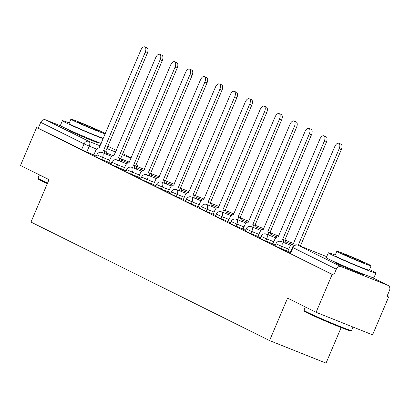 <?xml version="1.0" encoding="UTF-8"?>
<svg xmlns="http://www.w3.org/2000/svg" width="410" height="410" viewBox="0 0 410 410"><rect width="100%" height="100%" fill="white"/><g stroke="black" fill="none" stroke-linecap="round" stroke-linejoin="round"><path stroke-width="0.61" d="M275.033 245.841L280.753 248.409L281.639 246.318L275.92 243.75L275.033 245.841M260.109 238.43L265.829 240.998L266.72 238.902L260.996 236.339L260.109 238.43M245.185 231.02L250.91 233.587L251.796 231.491L246.077 228.923L245.185 231.02M230.266 223.604L235.986 226.171L236.872 224.08L231.153 221.513L230.266 223.604M215.342 216.193L221.062 218.761L221.953 216.664L216.229 214.097L215.342 216.193M200.418 208.782L206.143 211.345L207.029 209.254L201.31 206.686L200.418 208.782M185.499 201.366L191.219 203.934L192.105 201.843L186.386 199.275L185.499 201.366M170.575 193.956L176.295 196.523L177.187 194.427L171.462 191.859L170.575 193.956M155.651 186.54L161.376 189.107L162.263 187.016L156.543 184.449L155.651 186.54M140.727 179.129L146.452 181.697L147.339 179.606L141.619 177.038L140.727 179.129M125.808 171.718L131.528 174.286L132.42 172.19L126.695 169.622L125.808 171.718M110.885 164.302L116.609 166.87L117.496 164.779L111.771 162.211L110.885 164.302M95.96 156.892L101.685 159.459L102.572 157.363L96.852 154.801L95.96 156.892M70.628 130.672A16.139 0.579 23 0 0 68.911 130.226A16.139 0.579 23 0 0 70.92 131.405A16.139 0.579 23 0 0 87.52 138.734A16.139 0.579 23 0 0 98.62 142.839A16.139 0.579 23 0 0 97.108 141.911M336.554 262.769A16.139 0.579 23 0 0 334.837 262.323A16.139 0.579 23 0 0 336.846 263.502A16.139 0.579 23 0 0 353.446 270.831A16.139 0.579 23 0 0 364.546 274.936A16.139 0.579 23 0 0 363.034 274.008M316.079 312.297L287.574 298.137L269.56 340.577L30.991 222.066L49.005 179.631L20.5 165.471L36.577 127.597L332.156 274.423L316.079 312.297L372.567 334.847L388.644 296.978L387.05 296.189M341.146 327.554L326.047 363.127L269.56 340.577M388.644 296.978L386.994 296.322L389.5 290.418A4.136 3.541 116.4 0 0 388.044 285.401A4.136 3.541 116.4 0 0 387.824 285.298L341.212 266.69A4.136 3.541 116.4 0 0 336.308 269.185L292.458 247.358L289.952 253.257L290.47 253.559L292.971 247.66A4.136 3.541 116.4 0 1 297.88 245.165L341.212 266.69M332.156 274.423L333.801 275.084L336.308 269.185M93.864 154.883L86.761 152.048L89.267 146.144L84.06 143.879L40.728 122.354A4.136 3.541 -63.6 0 1 45.638 119.863L61.028 126.008M40.728 122.354L38.222 128.253L36.577 127.597M108.742 162.396L111.171 163.626M134.377 168.331A4.136 2.132 -68.2 0 0 133.573 165.291L175.034 67.209A4.756 2.45 -68.2 0 0 174.599 61.7A4.756 2.45 -68.2 0 0 170.632 65.026L128.889 162.96A4.136 2.132 -68.2 0 0 128.807 162.924A4.136 2.132 -68.2 0 0 125.357 165.819L123.451 169.725L126.095 171.037M138.585 177.222L141.019 178.452M153.509 184.633L155.938 185.863M179.144 190.568A4.136 2.132 -68.2 0 0 178.34 187.529L219.801 89.447A4.756 2.45 -68.2 0 0 219.365 83.937A4.756 2.45 -68.2 0 0 215.399 87.263L173.655 185.202A4.136 2.132 -68.2 0 0 173.573 185.161A4.136 2.132 -68.2 0 0 170.124 188.057L168.218 191.962L170.862 193.279M183.352 199.46L185.786 200.69M198.276 206.876L200.705 208.101M213.2 214.286L215.629 215.516M238.835 220.221A4.136 2.132 -68.2 0 0 238.031 217.177L279.492 119.1A4.756 2.45 -68.2 0 0 279.056 113.585A4.756 2.45 -68.2 0 0 275.089 116.911L233.346 214.85A4.136 2.132 -68.2 0 0 233.264 214.814A4.136 2.132 -68.2 0 0 229.815 217.705L227.909 221.615L230.553 222.927M243.043 229.113L245.472 230.338M257.967 236.524L260.396 237.754M272.886 243.935L275.32 245.165M287.81 251.35L290.244 252.575M287.856 251.248L280.753 248.409M272.932 243.832L265.829 240.998M258.008 236.421L250.91 233.587M243.089 229.005L235.986 226.171M228.165 221.595L221.062 218.761M213.241 214.184L206.143 211.345M198.322 206.768L191.219 203.934M183.398 199.357L176.295 196.523M168.474 191.947L161.376 189.107M153.55 184.531L146.452 181.697M138.631 177.12L131.528 174.286M123.707 169.704L116.609 166.87M108.783 162.293L101.685 159.459M93.818 154.985L96.253 156.215M333.801 275.084L290.47 253.559M38.222 128.253L86.761 152.048M104.535 153.504A4.136 2.132 -68.2 0 0 103.73 150.465L105.872 151.321A4.136 2.132 111.8 0 1 106.677 154.36M103.586 150.393L145.186 52.383A4.756 2.45 -68.2 0 0 144.75 46.873L146.893 47.729A4.756 2.45 111.8 0 1 147.328 53.238L105.729 151.249M144.75 46.873A4.756 2.45 -68.2 0 0 140.789 50.199L99.041 148.138A4.136 2.132 -68.2 0 0 98.959 148.102A4.136 2.132 -68.2 0 0 95.515 150.993L93.813 155M119.453 160.92A4.136 2.132 -68.2 0 0 118.654 157.876L120.791 158.732A4.136 2.132 111.8 0 1 121.596 161.776M118.51 157.804L160.11 59.798A4.756 2.45 -68.2 0 0 159.674 54.284L161.817 55.14A4.756 2.45 111.8 0 1 162.252 60.649L120.648 158.66M159.674 54.284A4.756 2.45 -68.2 0 0 155.713 57.61L113.965 155.549A4.136 2.132 -68.2 0 0 113.883 155.513A4.136 2.132 -68.2 0 0 110.439 158.403L108.732 162.416M133.429 165.22L135.715 166.142A4.136 2.132 111.8 0 1 136.52 169.186M174.599 61.7L176.741 62.551A4.756 2.45 111.8 0 1 177.176 68.065L135.572 166.076M47.314 183.613A25.241 0.907 -157 0 1 41.461 180.846A25.241 0.907 -157 0 1 38.32 179.042L37.992 178.232A25.861 0.928 23 0 0 41.21 180.077A25.861 0.928 23 0 0 47.545 183.065M69.3 122.954A25.861 0.928 23 0 0 62.387 120.719A25.861 0.928 23 0 0 65.605 122.605A25.861 0.928 23 0 0 103.202 138.739M62.387 120.719L60.367 125.475A25.861 0.928 23 0 0 63.586 127.361A25.861 0.928 23 0 0 101.183 143.5M105.185 133.721L103.33 138.098A18.619 0.666 -157 0 1 90.523 133.363A18.619 0.666 -157 0 1 71.366 124.906A18.619 0.666 -157 0 1 69.049 123.548L70.909 119.172A18.619 0.666 23 0 0 73.226 120.53A18.619 0.666 23 0 0 92.378 128.986A18.619 0.666 23 0 0 105.185 133.721A18.619 0.666 23 0 0 102.869 132.363A18.619 0.666 23 0 0 83.717 123.907A18.619 0.666 23 0 0 70.909 119.172M97.6 130.262A11.998 0.43 23 0 0 85.254 124.809A11.998 0.43 23 0 0 77.003 121.76A11.998 0.43 23 0 0 78.494 122.631A11.998 0.43 23 0 0 90.841 128.084A11.998 0.43 23 0 0 99.092 131.133A11.998 0.43 23 0 0 97.6 130.262M39.406 174.86L37.992 178.191A25.861 0.928 23 0 0 37.992 178.232M351.493 330.521L350.683 330.849A25.241 0.907 -157 0 1 332.946 324.238A25.241 0.907 -157 0 1 307.382 312.943A25.241 0.907 -157 0 1 304.246 311.139L303.918 310.329A25.861 0.928 23 0 0 307.131 312.174A25.861 0.928 23 0 0 333.32 323.746A25.861 0.928 23 0 0 351.493 330.521A25.861 0.928 23 0 0 351.524 330.501L352.995 327.036M335.226 255.051A25.861 0.928 23 0 0 328.313 252.816A25.861 0.928 23 0 0 331.531 254.702A25.861 0.928 23 0 0 358.13 266.449A25.861 0.928 23 0 0 375.919 273.024A25.861 0.928 23 0 0 372.7 271.138A25.861 0.928 23 0 0 369.507 269.606M328.313 252.816L326.293 257.572A25.861 0.928 23 0 0 329.507 259.458A25.861 0.928 23 0 0 356.111 271.205A25.861 0.928 23 0 0 373.899 277.785L375.919 273.024M371.111 265.818L369.256 270.195A18.619 0.666 -157 0 1 356.449 265.46A18.619 0.666 -157 0 1 337.292 257.003A18.619 0.666 -157 0 1 334.975 255.645L336.835 251.268A18.619 0.666 23 0 0 339.152 252.627A18.619 0.666 23 0 0 358.304 261.083A18.619 0.666 23 0 0 371.111 265.818A18.619 0.666 23 0 0 368.795 264.46A18.619 0.666 23 0 0 349.643 256.004A18.619 0.666 23 0 0 336.835 251.268M363.526 262.359A11.998 0.43 23 0 0 351.18 256.906A11.998 0.43 23 0 0 342.929 253.857A11.998 0.43 23 0 0 344.42 254.733A11.998 0.43 23 0 0 356.767 260.181A11.998 0.43 23 0 0 365.018 263.23A11.998 0.43 23 0 0 363.526 262.359M305.332 306.957L303.912 310.288A25.861 0.928 23 0 0 303.918 310.329M149.301 175.746A4.136 2.132 -68.2 0 0 148.497 172.702L150.639 173.558A4.136 2.132 111.8 0 1 151.444 176.597M148.353 172.63L189.958 74.62A4.756 2.45 -68.2 0 0 189.522 69.111L191.66 69.966A4.756 2.45 111.8 0 1 192.095 75.476L150.496 173.486M189.522 69.111A4.756 2.45 -68.2 0 0 185.556 72.437L143.808 170.375A4.136 2.132 -68.2 0 0 143.731 170.34A4.136 2.132 -68.2 0 0 140.281 173.23L138.58 177.238M164.225 183.157A4.136 2.132 -68.2 0 0 163.421 180.113L165.558 180.969A4.136 2.132 111.8 0 1 166.363 184.013M163.277 180.046L204.877 82.036A4.756 2.45 -68.2 0 0 204.441 76.521L206.584 77.377A4.756 2.45 111.8 0 1 207.019 82.892L165.414 180.897M204.441 76.521A4.756 2.45 -68.2 0 0 200.48 79.847L158.732 177.786A4.136 2.132 -68.2 0 0 158.649 177.75A4.136 2.132 -68.2 0 0 155.205 180.641L153.499 184.654M178.196 187.457L180.482 188.385A4.136 2.132 111.8 0 1 181.287 191.424M219.365 83.937L221.508 84.788A4.756 2.45 111.8 0 1 221.943 90.302L180.338 188.313M194.068 197.984A4.136 2.132 -68.2 0 0 193.264 194.94L195.406 195.796A4.136 2.132 111.8 0 1 196.211 198.835M193.12 194.868L234.725 96.862A4.756 2.45 -68.2 0 0 234.289 91.348L236.426 92.204A4.756 2.45 111.8 0 1 236.862 97.713L195.262 195.724M234.289 91.348A4.756 2.45 -68.2 0 0 230.323 94.674L188.574 192.613A4.136 2.132 -68.2 0 0 188.498 192.577A4.136 2.132 -68.2 0 0 185.048 195.467L183.347 199.48M208.992 205.395A4.136 2.132 -68.2 0 0 208.188 202.355L210.33 203.206A4.136 2.132 111.8 0 1 211.129 206.25M208.044 202.284L249.644 104.273A4.756 2.45 -68.2 0 0 249.208 98.759L251.35 99.615A4.756 2.45 111.8 0 1 251.786 105.129L210.186 203.135M249.208 98.759A4.756 2.45 -68.2 0 0 245.247 102.085L203.498 200.024A4.136 2.132 -68.2 0 0 203.416 199.988A4.136 2.132 -68.2 0 0 199.972 202.878L198.271 206.891M223.911 212.805A4.136 2.132 -68.2 0 0 223.107 209.766L225.249 210.622A4.136 2.132 111.8 0 1 226.053 213.661M222.963 209.695L264.568 111.684A4.756 2.45 -68.2 0 0 264.132 106.175L266.274 107.03A4.756 2.45 111.8 0 1 266.71 112.54L225.105 210.55M264.132 106.175A4.756 2.45 -68.2 0 0 260.165 109.501L218.422 207.439A4.136 2.132 -68.2 0 0 218.34 207.404A4.136 2.132 -68.2 0 0 214.891 210.294L213.19 214.302M237.887 217.105L240.173 218.033A4.136 2.132 111.8 0 1 240.977 221.077M279.056 113.585L281.193 114.441A4.756 2.45 111.8 0 1 281.629 119.951L240.029 217.961M253.759 227.632A4.136 2.132 -68.2 0 0 252.955 224.593L255.097 225.444A4.136 2.132 111.8 0 1 255.896 228.488M252.811 224.521L294.411 126.511A4.756 2.45 -68.2 0 0 293.975 120.996L296.117 121.852A4.756 2.45 111.8 0 1 296.553 127.366L254.953 225.377M293.975 120.996A4.756 2.45 -68.2 0 0 290.013 124.322L248.265 222.261A4.136 2.132 -68.2 0 0 248.183 222.225A4.136 2.132 -68.2 0 0 244.739 225.121L243.038 229.128M268.678 235.048A4.136 2.132 -68.2 0 0 267.879 232.004L270.016 232.859A4.136 2.132 111.8 0 1 270.82 235.899M267.735 231.932L309.335 133.921A4.756 2.45 -68.2 0 0 308.899 128.412L311.041 129.268A4.756 2.45 111.8 0 1 311.477 134.777L269.872 232.788M308.899 128.412A4.756 2.45 -68.2 0 0 304.938 131.738L263.189 229.677A4.136 2.132 -68.2 0 0 263.107 229.641A4.136 2.132 -68.2 0 0 259.658 232.531L257.957 236.539M283.602 242.459A4.136 2.132 -68.2 0 0 282.797 239.414L284.94 240.27A4.136 2.132 111.8 0 1 285.744 243.314M282.654 239.348L324.259 141.337A4.756 2.45 -68.2 0 0 323.823 135.823L325.96 136.679A4.756 2.45 111.8 0 1 326.401 142.193L284.796 240.198M323.823 135.823A4.756 2.45 -68.2 0 0 319.856 139.149L278.113 237.088A4.136 2.132 -68.2 0 0 278.031 237.052A4.136 2.132 -68.2 0 0 274.582 239.942L272.881 243.955M298.198 245.288L339.178 148.748A4.756 2.45 -68.2 0 0 338.742 143.239L340.884 144.089A4.756 2.45 111.8 0 1 341.32 149.604L300.34 246.143M338.742 143.239A4.756 2.45 -68.2 0 0 334.78 146.565L293.032 244.498A4.136 2.132 -68.2 0 0 292.95 244.462A4.136 2.132 -68.2 0 0 289.506 247.358L287.805 251.366M292.458 247.358A4.136 4.136 0 0 1 297.798 245.129L326.678 256.66L297.88 245.165A4.136 2.132 -68.2 0 0 297.798 245.129A4.136 2.132 -68.2 0 0 297.619 245.077M387.824 285.298L371.506 277.196M129.396 162.17L120.801 158.737M112.847 155.559L106.754 153.125M96.673 149.102L89.267 146.144A4.136 2.132 111.8 0 0 88.97 141.388L100.178 145.868M106.877 148.538L115.63 152.033M122.329 154.708L131.082 158.204M131.236 157.84L122.78 153.642M116.312 150.429L107.856 146.226L116.317 150.419M45.638 119.863L88.97 141.388A4.136 3.541 116.4 0 0 84.06 143.879L81.554 149.778M288.742 249.152L281.639 246.318A4.136 2.132 -68.2 0 0 281.342 241.562A4.136 2.132 111.8 0 0 281.265 241.526A4.136 4.136 0 0 0 275.92 243.75M273.818 241.741L266.72 238.902A4.136 2.132 -68.2 0 0 266.423 234.146A4.136 2.132 111.8 0 0 266.341 234.11A4.136 4.136 0 0 0 260.996 236.339M258.9 234.325L251.796 231.491A4.136 2.132 -68.2 0 0 251.499 226.735A4.136 2.132 111.8 0 0 251.417 226.699A4.136 4.136 0 0 0 246.077 228.923M243.976 226.914L236.872 224.08A4.136 2.132 -68.2 0 0 236.575 219.324A4.136 2.132 111.8 0 0 236.493 219.288A4.136 4.136 0 0 0 231.153 221.513M229.052 219.504L221.953 216.664A4.136 2.132 -68.2 0 0 221.656 211.909A4.136 2.132 111.8 0 0 221.574 211.873A4.136 4.136 0 0 0 216.229 214.097M214.133 212.088L207.029 209.254A4.136 2.132 -68.2 0 0 206.732 204.498A4.136 2.132 111.8 0 0 206.65 204.462A4.136 4.136 0 0 0 201.31 206.686M199.209 204.677L192.105 201.843A4.136 2.132 -68.2 0 0 191.808 197.087A4.136 2.132 111.8 0 0 191.726 197.046A4.136 4.136 0 0 0 186.386 199.275M184.285 197.261L177.187 194.427A4.136 2.132 -68.2 0 0 176.889 189.671A4.136 2.132 111.8 0 0 176.807 189.635A4.136 4.136 0 0 0 171.462 191.859M169.366 189.85L162.263 187.016A4.136 2.132 -68.2 0 0 161.965 182.26A4.136 2.132 111.8 0 0 161.883 182.224A4.136 4.136 0 0 0 156.543 184.449M154.442 182.44L147.339 179.606A4.136 2.132 -68.2 0 0 147.041 174.845A4.136 2.132 111.8 0 0 146.959 174.809A4.136 4.136 0 0 0 141.619 177.038M139.518 175.024L132.42 172.19A4.136 2.132 -68.2 0 0 132.123 167.434A4.136 2.132 111.8 0 0 132.04 167.398A4.136 4.136 0 0 0 126.695 169.622M124.594 167.613L117.496 164.779A4.136 2.132 -68.2 0 0 117.198 160.023A4.136 2.132 111.8 0 0 117.117 159.987A4.136 4.136 0 0 0 111.771 162.211M109.675 160.202L102.572 157.363A4.136 2.132 -68.2 0 0 102.274 152.607A4.136 2.132 111.8 0 0 102.192 152.571A4.136 4.136 0 0 0 96.852 154.801M137.278 166.578L137.77 165.42L136.094 164.84M103.73 150.465L105.872 151.321M145.186 52.383L147.328 53.238M118.654 157.876L120.791 158.732M160.11 59.798L162.252 60.649M133.573 165.291L135.715 166.142M175.034 67.209L177.176 68.065M148.497 172.702L150.639 173.558M189.958 74.62L192.095 75.476M163.421 180.113L165.558 180.969M204.877 82.036L207.019 82.892M178.34 187.529L180.482 188.385M219.801 89.447L221.943 90.302M193.264 194.94L195.406 195.796M234.725 96.862L236.862 97.713M208.188 202.355L210.33 203.206M249.644 104.273L251.786 105.129M223.107 209.766L225.249 210.622M264.568 111.684L266.71 112.54M238.031 217.177L240.173 218.033M279.492 119.1L281.629 119.951M252.955 224.593L255.097 225.444M294.411 126.511L296.553 127.366M267.879 232.004L270.016 232.859M309.335 133.921L311.477 134.777M282.797 239.414L284.94 240.27M324.259 141.337L326.401 142.193M339.178 148.748L341.32 149.604M151.141 173.568A4.136 4.136 0 0 0 150.772 172.825M102.192 152.571L111.725 156.379M121.657 160.341L128.033 162.888M135.633 165.922L144.392 169.417M166.065 180.979A4.136 4.136 0 0 0 165.696 180.241M117.117 159.987L126.649 163.79M136.581 167.757L142.957 170.299M150.557 173.338L159.311 176.833M180.984 188.395A4.136 4.136 0 0 0 180.62 187.652M132.04 167.398L141.568 171.201M151.5 175.167L157.876 177.714M165.481 180.748L174.235 184.244M195.908 195.806A4.136 4.136 0 0 0 195.539 195.063M146.959 174.809L156.492 178.616M166.424 182.583L172.8 185.125M180.405 188.159L189.159 191.654M210.832 203.222A4.136 4.136 0 0 0 210.463 202.478M161.883 182.224L171.416 186.027M181.348 189.994L187.724 192.536M195.324 195.575L204.077 199.07M225.751 210.632A4.136 4.136 0 0 0 225.387 209.889M176.807 189.635L186.335 193.438M196.272 197.405L202.642 199.952M210.248 202.986L219.001 206.481M240.675 218.043A4.136 4.136 0 0 0 240.306 217.305M191.726 197.046L201.259 200.854M211.191 204.821L217.566 207.363M225.172 210.397L233.925 213.892M255.599 225.459A4.136 4.136 0 0 0 255.23 224.716M206.65 204.462L216.183 208.265M226.115 212.231L232.49 214.778M240.091 217.812L248.844 221.308M270.518 232.87A4.136 4.136 0 0 0 270.154 232.127M221.574 211.873L231.102 215.68M241.039 219.642L247.409 222.189M255.015 225.223L263.768 228.718M285.442 240.28A4.136 4.136 0 0 0 285.078 239.542M236.493 219.288L246.026 223.091M255.958 227.058L262.333 229.6M269.939 232.639L278.692 236.134M251.417 226.699L260.95 230.502M270.882 234.469L277.257 237.016M284.858 240.05L293.611 243.545M266.341 234.11L275.868 237.918M285.806 241.879L292.176 244.427M281.265 241.526L290.792 245.329M388.044 285.401L371.573 277.216M137.77 165.42A4.136 4.136 0 0 0 137.468 161.607M131.241 157.829L122.785 153.632M96.816 141.793L96.606 142.29M70.915 130.8L70.704 131.297M362.742 273.89L362.532 274.387M336.841 262.897L336.63 263.394"/></g></svg>
